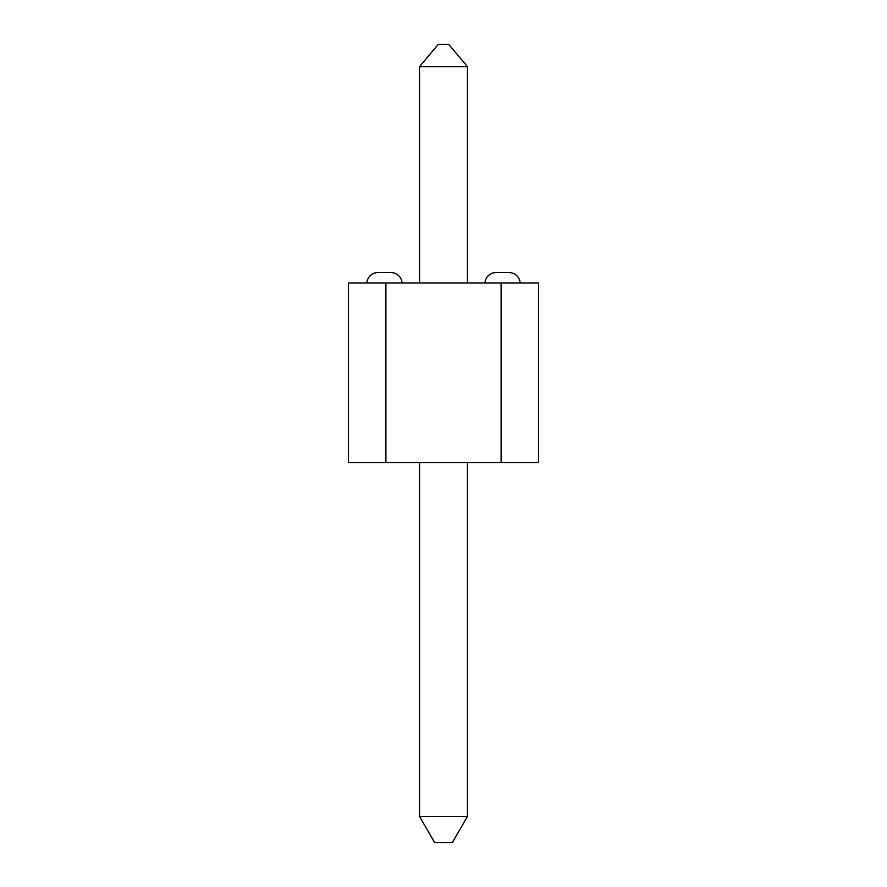 <?xml version="1.0" encoding="UTF-8"?>
<svg xmlns="http://www.w3.org/2000/svg" width="887" height="887" viewBox="0 0 887 887"><rect width="100%" height="100%" fill="white"/><g stroke="black" fill="none" stroke-linecap="round" stroke-linejoin="round"><path stroke-width="1.33" d="M496.11 272.542A11.221 11.221 0 0 0 484.912 283.02A11.221 11.221 0 0 1 496.11 272.542L508.961 272.542A11.221 11.221 0 0 1 520.159 283.02A11.221 11.221 0 0 0 508.961 272.542L496.598 272.542M390.402 272.542L390.89 272.542A11.221 11.221 0 0 1 402.088 283.02A11.221 11.221 0 0 0 390.89 272.542L378.527 272.542M467.438 816.461L467.438 462.582L467.438 816.461L419.562 816.461L419.562 462.582L419.562 816.461L434.674 842.65L419.562 816.461L467.438 816.461L452.326 842.65L434.674 842.65L452.326 842.65L467.438 816.461M467.438 283.02L467.438 66.636L419.562 66.636L419.562 283.02L419.562 66.636L467.438 66.636L467.438 283.02M448.733 44.35L438.267 44.35L419.562 66.636L438.267 44.35L448.733 44.35L467.438 66.636L448.733 44.35M366.841 283.02A11.221 11.221 0 0 1 378.039 272.542A11.221 11.221 0 0 0 366.841 283.02M538.52 462.582L538.52 283.02L501.111 283.02L501.111 462.582L385.889 462.582L385.889 283.02L501.111 283.02L348.48 283.02L348.48 462.582L348.48 283.02L385.889 283.02L385.889 462.582L348.48 462.582L501.111 462.582L501.111 283.02L538.52 283.02L538.52 462.582L501.111 462.582L538.52 462.582M390.89 272.542L378.039 272.542"/></g></svg>
